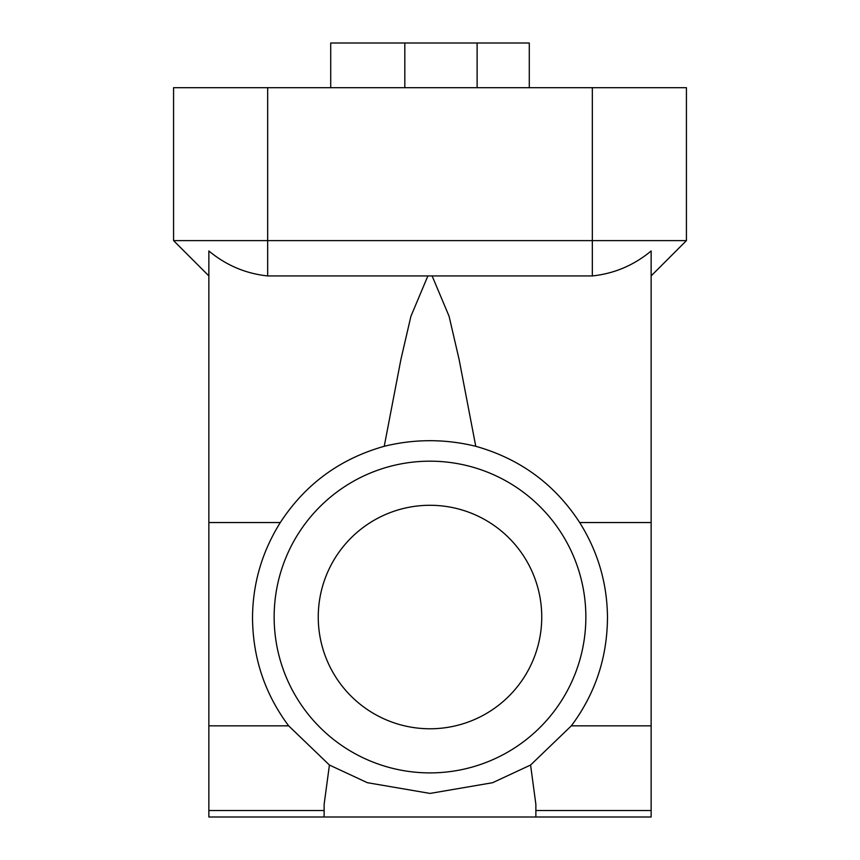 <?xml version="1.0" encoding="UTF-8"?>
<svg xmlns="http://www.w3.org/2000/svg" width="860" height="860" viewBox="0 0 860 860"><rect width="100%" height="100%" fill="white"/><g stroke="black" fill="none" stroke-linecap="round" stroke-linejoin="round"><path stroke-width="1.29" d="M651.138 725.84L571.341 725.84C595.292 693.73 607.332 657.459 607.482 617.029C607.117 583.058 597.851 551.561 579.694 522.547C554.7 484.202 520.063 458.788 475.763 446.297L459.089 359.383L449.07 316.233L432.118 275.931L592.325 275.931C614.276 273.62 633.884 265.31 651.138 250.97L651.138 817L208.862 817L208.862 250.97C226.148 265.31 245.745 273.63 267.675 275.931L427.882 275.931L410.919 316.276L400.91 359.415L384.237 446.297C339.937 458.788 305.3 484.202 280.306 522.547C262.128 551.615 252.872 583.112 252.517 617.029C252.668 657.491 264.719 693.751 288.659 725.84L208.862 725.84M208.851 270.19L208.851 273.491M173.57 240.617L173.57 87.698L686.43 87.698L686.43 240.617L173.57 240.617L208.862 275.91L208.862 267.772M651.138 275.91L686.43 240.617M535.866 817L535.866 804.315L530.577 765.034L571.341 725.84M288.659 725.84L329.423 765.034L367.338 782.686L430.043 793.425L492.608 782.707L530.577 765.034M329.423 765.034L324.134 804.315L324.134 817M427.882 275.931L432.118 275.931M475.763 446.297C445.2 438.826 414.681 438.826 384.237 446.297M585.853 617.029A155.853 155.853 0 0 0 430 461.175A155.853 155.853 0 0 0 274.147 617.029A155.853 155.853 0 0 0 430 772.893A155.853 155.853 0 0 0 585.853 617.029M318.254 617.029A111.746 111.746 0 0 0 430 728.775A111.746 111.746 0 0 0 541.746 617.029A111.746 111.746 0 0 0 430 505.282A111.746 111.746 0 0 0 318.254 617.029M529.287 87.698L529.287 43L330.713 43L330.713 87.698M267.675 275.931L267.675 87.698M592.325 275.931L592.325 87.698M651.138 522.547L579.694 522.547M651.138 810.539L535.866 810.539M324.134 810.539L208.862 810.539M280.306 522.547L208.862 522.547M477.117 43L477.117 87.698M404.813 43L404.813 87.698"/></g></svg>
